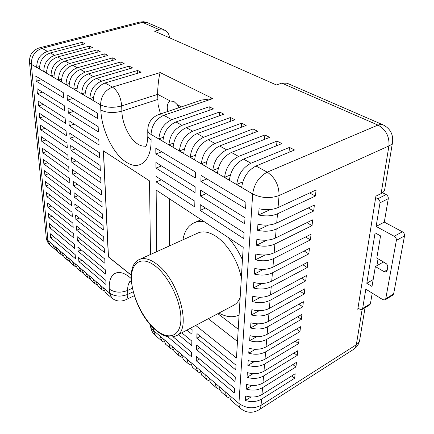 <?xml version="1.0" encoding="UTF-8"?>
<svg xmlns="http://www.w3.org/2000/svg" width="434" height="434" viewBox="0 0 434 434"><rect width="100%" height="100%" fill="white"/><g stroke="black" fill="none" stroke-linecap="round" stroke-linejoin="round"><path stroke-width="0.65" d="M241.32 278.395C238.765 262.185 227.59 243.843 215.899 236.297C209.128 231.935 203.226 230.801 198.202 232.901L197.893 233.036M204.588 221.915C200.709 221.188 197.231 221.476 194.155 222.783C188.166 225.539 184.428 231.213 182.947 239.796M201.24 219.713L199.792 220.293M178.933 107.713L177.251 104.654L173.855 101.393L170.35 101.03C167.497 102.576 166.623 106.064 167.73 111.505M217.846 313.663L238.223 329.2M234.338 392.982L234.615 388.446L196.374 356.352L196.26 360.8L234.338 392.982M235.033 381.573L235.315 376.945L196.667 345.084L196.548 349.62L235.033 381.573M235.743 369.925L236.031 365.2L196.96 333.589L196.841 338.216L235.743 369.925M195.696 325.424L236.465 358.034L243.208 247.32L156.148 190.054L156.652 251.687M243.745 238.581L244.103 232.689L200.286 204.685L200.134 210.387L243.745 238.581M244.646 223.749L245.015 217.722L200.654 190.211L200.508 196.038L244.646 223.749M245.573 208.564L245.948 202.39L201.04 175.407L200.882 181.369L245.573 208.564M169.596 37.834C169.141 34.134 167.562 31.595 164.866 30.212L159.652 29.837L142.585 22.394L41.968 48.348L47.469 51.369L82.118 42.315L82.248 44.545M170.35 101.03L157.672 94.362C157.515 87.961 158.92 75.901 160.184 72.587L212.817 98.599L163.775 115.298L171.777 119.697L209.199 106.731L213.392 108.853L175.9 121.965L182.014 125.323L219.604 112.005L223.906 114.185L186.251 127.65L192.691 131.193L230.454 117.5L234.875 119.741L197.052 133.591L203.682 137.231L241.597 123.153L246.143 125.453L208.163 139.699L214.987 143.448L253.06 128.958L257.736 131.328L219.599 145.981L226.624 149.844L264.849 134.936L269.66 137.372L231.376 152.459L238.613 156.435L276.979 141.083L281.926 143.589L243.507 159.126L250.966 163.222L289.462 147.408L294.556 149.99L256.011 166L267.214 172.157L377.949 125.079L281.791 83.127L276.458 84.983L154.569 31.199L159.652 29.837M76.189 160.895L71.849 162.43L100.959 182.828L100.715 177.913L71.507 157.65L71.849 162.43M75.538 148.862L70.997 150.419L100.341 170.464L100.091 165.457L70.65 145.553L70.997 150.419M77.485 184.341L73.509 185.817L102.164 206.882L101.925 202.141L73.183 181.206L73.509 185.817M76.834 172.721L72.684 174.224L101.567 194.969L101.323 190.141L72.353 169.531L72.684 174.224M68.881 120.701L69.239 125.741L99.066 145.032L98.806 139.824L68.881 120.701M74.241 124.124L69.239 125.741M74.887 136.602L70.124 138.191L99.712 157.868L99.457 152.763L69.776 133.238L70.124 138.191M78.771 206.975L75.115 208.401L103.325 230.069L103.091 225.501L74.794 203.947L75.115 208.401M78.131 195.756L74.317 197.21L102.749 218.579L102.516 213.924L73.997 192.674L74.317 197.21M80.046 228.848L76.661 230.226L104.442 252.442L104.22 248.031L76.357 225.919L76.661 230.226M79.411 218.004L75.896 219.403L103.889 241.353L103.661 236.866L75.581 215.025L75.896 219.403M65.512 123.332L65.143 118.308L38.078 101.008L38.528 105.88L65.512 123.332M43.405 104.415L38.528 105.88M199.504 358.978L196.26 360.8M98.415 131.941L98.149 126.636L67.975 107.925L68.339 113.062L98.415 131.941M73.601 111.413L68.339 113.062M64.585 110.703L64.205 105.587L36.944 88.677L37.4 93.635L64.585 110.703M42.527 92.144L37.4 93.635M97.748 118.601L97.476 113.193L67.053 94.91L67.422 100.145L97.748 118.601M72.966 98.464L67.422 100.145M63.635 97.84L63.255 92.632L35.789 76.129L36.25 81.174L63.635 97.84M41.653 79.655L36.25 81.174M75.478 258.724L75.18 254.644L50.295 233.758L50.664 237.751L75.478 258.724M53.626 236.552L50.664 237.751M105.522 274.038L105.31 269.78L77.865 247.158L78.163 251.319L105.522 274.038M81.299 249.989L78.163 251.319M74.724 248.465L74.42 244.315L49.367 223.667L49.742 227.725L74.724 248.465M52.812 226.505L49.742 227.725M104.985 263.335L104.768 259L77.116 236.628L77.42 240.859L104.985 263.335M80.675 239.508L77.42 240.859M167.763 336.713L191.513 356.791L191.611 352.354L173.128 336.844M106.048 284.563L105.842 280.375L78.603 257.514L78.89 261.61L106.048 284.563M81.918 260.297L78.89 261.61M73.959 238.038L73.644 233.817L48.424 213.414L48.803 217.532L73.959 238.038M51.988 216.295L48.803 217.532M169.569 198.881L169.472 245.894M205.537 208.043L200.134 210.387M194.741 206.899L194.866 201.219L156.034 176.405L156.083 181.895L194.741 206.899M161.372 179.812L156.083 181.895M206.193 193.645L200.508 196.038M195.05 192.615L195.175 186.81L155.92 162.468L155.969 168.077L195.05 192.615M161.535 165.945L155.969 168.077M206.882 178.917L200.882 181.369M195.365 178.011L195.49 172.076L155.806 148.233L155.849 153.962L195.365 178.011M161.719 151.786L155.849 153.962M208.304 318.73L237.479 341.439M186.891 330.1L192.002 334.267L192.099 329.656L190.369 328.256M200.334 336.317L196.841 338.216M178.445 334.587L191.752 345.638L191.85 341.119L181.781 332.818M199.911 347.759L196.548 349.62M281.791 83.127L287.069 83.214L382.777 124.726M392.51 142.455L384.719 189.338C384.529 191.031 383.33 192.441 381.123 193.569L388.929 145.933L279.073 195.539L278.042 207.571L316.088 189.978L315.399 196.059L277.505 213.783L276.713 222.995L314.368 205.07L313.695 211.011L276.192 229.065L275.422 238.06L312.692 219.821L312.03 225.626L274.912 243.989L274.152 252.772L311.048 234.235L310.402 239.91L273.659 258.561L272.921 267.149L309.447 248.329L308.813 253.879L272.433 272.802L271.711 281.194L307.874 262.114L307.256 267.545L271.234 286.722L270.528 294.925L306.339 275.601L305.737 280.912L270.067 300.328L269.378 308.346L304.836 288.794L304.245 293.992L268.923 313.636L268.25 321.475L303.366 301.706L302.791 306.795L267.805 326.645L267.143 334.316L301.928 314.346L301.364 319.326L266.709 339.377L266.064 346.885L300.518 326.721L299.965 331.603L265.641 351.833L265.006 359.184L299.14 338.846L298.597 343.619L264.588 364.028L263.97 371.222L297.789 350.715L297.257 355.397L263.563 375.963L262.961 383.005L296.465 362.347L295.945 366.936L262.559 387.654L261.968 394.549L295.169 373.75L294.653 378.247L261.577 399.101L261.04 405.334L356.341 344.732L362.124 309.464M64.275 257.302L61.747 252.257L59.165 250.055L61.281 254.731L62.93 255.843M70.802 262.896L68.284 257.834L65.653 255.588L67.747 260.281L69.435 261.404M57.885 251.818L55.34 246.789L52.812 244.635L54.939 249.29L56.556 250.391M98.285 286.467L95.843 281.346L92.979 278.905L95.008 283.657L96.842 284.829M105.522 292.679L103.102 287.547L100.178 285.051L102.185 289.814L104.068 291.002M77.458 268.608L74.957 263.53L72.272 261.241L74.355 265.944L76.075 267.078M84.256 274.434L81.771 269.346L79.031 267.002L81.093 271.727L82.851 272.872M91.194 280.391L88.731 275.281L85.932 272.894L87.977 277.63L89.773 278.791M231.675 400.88L230.215 398.857L229.814 395.656L225.696 392.141L225.816 394.256L226.575 396.275L227.194 397.039L230.025 398.233M221.519 392.168L220.038 390.133L219.599 386.938L215.589 383.515L215.725 385.62L216.506 387.643L217.136 388.408L219.87 389.629M211.613 383.678L210.11 381.632L209.644 378.443L205.732 375.106L205.976 377.58L206.692 379.224L207.327 379.994L209.969 381.226M201.951 375.388L199.933 370.159L196.114 366.904L197.758 371.786L200.313 373.028M192.528 367.305L190.461 362.075L186.734 358.896L188.416 363.779L190.9 365.027M183.327 359.412L181.217 354.187L177.582 351.09L179.302 355.961L181.71 357.209M174.343 351.708L172.189 346.489L168.642 343.462L170.405 348.328L172.743 349.576M165.701 344.298L163.509 339.084L160.043 336.128L161.839 340.983L164.117 342.231M358.918 308.628L357.779 309.312L375.915 196.157L381.123 193.569M47.469 51.369C40.384 54.028 36.792 59.355 36.711 67.346L39.521 68.99C39.619 60.972 43.226 55.623 50.333 52.943L85.059 43.807L82.118 42.315M50.333 52.943L54.673 55.33L89.513 46.064L89.637 48.364M54.673 55.33C47.534 58.037 43.905 63.424 43.785 71.485L46.66 73.172C46.796 65.078 50.442 59.67 57.597 56.935L92.523 47.588L89.513 46.064M57.597 56.935L62.04 59.377L97.08 49.899L97.194 52.264M62.04 59.377C54.858 62.138 51.185 67.59 51.028 75.728L53.973 77.453C54.147 69.283 57.836 63.809 65.035 61.026L100.156 51.462L97.08 49.899M65.035 61.026L69.586 63.527L104.822 53.827L107.968 55.422L72.652 65.214L77.306 67.769L112.742 57.841L115.965 59.474L80.453 69.5L85.221 72.12L120.853 61.948L124.151 63.619L88.438 73.888L93.326 76.574L129.153 66.158L129.224 68.838M93.326 76.574C85.954 79.568 82.107 85.286 81.776 93.733L85.021 95.632C85.368 87.153 89.236 81.402 96.625 78.391L132.533 67.867L129.153 66.158M96.625 78.391L101.637 81.142L137.659 70.465L137.714 73.237M101.637 81.142C94.216 84.196 90.321 89.984 89.947 98.513L93.267 100.46C93.663 91.9 97.579 86.078 105.017 83.002L141.115 72.223L137.659 70.465M72.858 223.141L47.463 202.993L47.849 207.181L73.178 227.438L72.858 223.141M71.247 201.246L45.499 181.634L45.895 185.958L71.577 205.683L71.247 201.246M72.06 212.286L46.487 192.398L46.883 196.656L72.38 216.653L72.06 212.286M66.966 143.063L40.291 125.035L40.72 129.739L67.324 147.913L66.966 143.063M66.06 130.797L39.196 113.122L39.635 117.912L66.424 135.733L66.06 130.797M69.581 178.58L43.465 159.56L43.877 164.036L69.917 183.175L69.581 178.58M70.422 190.011L44.49 170.687L44.897 175.086L70.753 194.53L70.422 190.011M67.85 155.112L41.366 136.737L41.794 141.365L68.203 159.875L67.85 155.112M68.724 166.949L42.423 148.244L42.847 152.795L69.066 171.625L68.724 166.949M150.489 254.476L149.518 180.891L103.368 150.842L108.359 256.901L131.198 275.21M147.81 135.245L147.82 135.826C147.994 137.323 149.084 138.679 151.086 139.894C151.547 161.415 139.178 171.029 126.196 162.11C113.187 153.972 101.589 130.037 100.824 110.079L100.574 104.871C106.569 107.675 113.605 108.028 121.694 105.923L157.672 94.362L158.084 104.594L160.444 113.968M212.817 98.599L201.577 100.048L158.714 114.554C151.607 117.419 147.945 122.692 147.744 130.379C147.918 131.871 149.014 133.211 151.021 134.415L151.086 139.894M85.221 72.12C77.898 75.049 74.095 80.697 73.813 89.068L76.975 90.918C77.274 82.52 81.098 76.845 88.438 73.888M77.306 67.769C70.031 70.644 66.272 76.227 66.033 84.516L69.12 86.323C69.38 78.001 73.156 72.391 80.453 69.5M69.586 63.527C62.355 66.342 58.639 71.854 58.444 80.068L61.454 81.836C61.671 73.59 65.404 68.051 72.652 65.214M182.014 125.323C174.186 129.006 169.83 135.489 168.945 144.766L173.106 147.207C174.023 137.887 178.407 131.372 186.251 127.65M171.777 119.697C163.998 123.299 159.701 129.69 158.887 138.88L162.94 141.251C163.781 132.028 168.099 125.6 175.9 121.965M250.966 163.222C242.872 167.497 238.125 174.571 236.72 184.45L241.678 187.352C243.127 177.435 247.901 170.318 256.011 166M238.613 156.435C230.562 160.602 225.881 167.567 224.579 177.343L229.391 180.159C230.736 170.345 235.44 163.336 243.507 159.126M226.624 149.844C218.617 153.907 214.005 160.77 212.796 170.443L217.467 173.177C218.714 163.466 223.353 156.56 231.376 152.459M214.987 143.448C207.023 147.408 202.477 154.173 201.354 163.743L205.89 166.401C207.051 156.788 211.618 149.985 219.599 145.981M203.682 137.231C195.761 141.099 191.28 147.766 190.244 157.238L194.649 159.815C195.723 150.305 200.226 143.6 208.163 139.699M192.691 131.193C184.819 134.969 180.403 141.538 179.443 150.913L183.723 153.424C184.716 144.012 189.159 137.399 197.052 133.591M45.711 231.93L45.331 227.904M30.874 76.579L30.396 71.534M32.056 88.927L31.584 83.963M44.762 221.969L44.377 217.879M266.064 346.885C261.105 349.527 255.447 349.978 249.089 348.236L248.736 353.195C255.067 354.941 260.698 354.486 265.641 351.833M267.143 334.316C262.136 336.941 256.418 337.386 249.989 335.661L249.626 340.723C256.027 342.459 261.718 342.008 266.709 339.377M268.25 321.475C263.188 324.073 257.405 324.513 250.906 322.804L250.537 327.979C257.009 329.699 262.765 329.254 267.805 326.645M269.378 308.346C264.263 310.918 258.42 311.352 251.845 309.664L251.465 314.954C258.013 316.652 263.834 316.212 268.923 313.636M270.528 294.925C265.364 297.464 259.456 297.898 252.8 296.221L252.414 301.635C259.038 303.317 264.924 302.878 270.067 300.328M271.711 281.194C266.492 283.7 260.514 284.129 253.781 282.474L253.385 288.013C260.091 289.673 266.037 289.245 271.234 286.722M272.921 267.149C267.642 269.623 261.599 270.046 254.785 268.413L254.384 274.076C261.165 275.715 267.181 275.292 272.433 272.802M274.152 252.772C268.825 255.214 262.711 255.626 255.81 254.02L255.398 259.82C262.261 261.436 268.348 261.018 273.659 258.561M275.422 238.06C270.029 240.463 263.845 240.87 256.863 239.291L256.44 245.226C263.389 246.816 269.547 246.403 274.912 243.989M276.713 222.995C271.266 225.354 265.011 225.761 257.937 224.204L257.503 230.28C264.539 231.848 270.773 231.441 276.192 229.065M278.042 207.571C272.536 209.888 266.199 210.284 259.044 208.754L258.599 214.982C265.722 216.517 272.026 216.121 277.505 213.783M261.968 394.549C257.194 397.273 251.769 397.739 245.687 395.944L245.362 400.501C251.416 402.302 256.825 401.835 261.577 399.101M262.961 383.005C258.143 385.712 252.659 386.179 246.512 384.394L246.181 389.043C252.3 390.833 257.763 390.367 262.559 387.654M263.97 371.222C259.109 373.907 253.57 374.368 247.353 372.594L247.017 377.347C253.201 379.121 258.718 378.66 263.563 375.963M265.006 359.184C260.096 361.847 254.498 362.303 248.21 360.546L247.868 365.395C254.123 367.159 259.7 366.703 264.588 364.028M103.493 150.923L108.467 256.852L131.204 275.075M46.899 151.428L42.847 152.795M46.026 139.97L41.794 141.365M48.619 173.768L44.897 175.086M47.762 162.69L43.877 164.036M44.279 116.469L39.635 117.912M45.158 128.323L40.72 129.739M50.317 195.376L46.883 196.656M49.471 184.662L45.895 185.958M51.158 205.922L47.849 207.181M297.697 316.777L301.364 319.326M256.673 336.703L249.626 340.723M298.961 304.185L302.791 306.795M257.932 323.84L250.537 327.979M300.241 291.328L304.245 293.992M259.244 310.69L251.465 314.954M301.543 278.189L305.737 280.912M260.612 297.236L252.414 301.635M302.861 264.762L307.256 267.545M262.038 283.473L253.385 288.013M304.196 251.036L308.813 253.879M263.541 269.378L254.384 274.076M305.547 237.002L310.402 239.91M265.12 254.953L255.398 259.82M306.914 222.647L312.03 225.626M266.791 240.176L256.44 245.226M309.692 192.94L315.399 196.059M270.469 209.508L258.599 214.982M308.297 207.962L313.695 211.011M268.57 225.034L257.503 230.28M291.664 375.942L294.653 378.247M251.009 396.985L245.362 400.501M292.831 364.587L295.945 366.936M252.067 385.435L246.181 389.043M294.019 352.999L297.257 355.397M253.163 373.641L247.017 377.347M295.228 341.173L298.597 343.619M254.291 361.593L247.868 365.395M296.455 329.102L299.965 331.603M255.458 349.283L248.736 353.195M276.979 141.083L276.599 145.743M230.34 174.956L224.579 177.343M289.462 147.408L289.017 152.291M242.747 181.889L236.72 184.45M209.199 106.731L209.09 110.361M163.406 137.258L158.887 138.88M264.849 134.936L264.528 139.395M218.313 168.218L212.796 170.443M253.06 128.958L252.794 133.227M206.644 161.66L201.354 163.743M241.597 123.153L241.38 127.243M195.316 155.285L190.244 157.238M230.454 117.5L230.27 121.428M184.32 149.084L179.443 150.913M219.604 112.005L219.463 115.775M173.638 143.046L168.945 144.766M93.424 97.444L89.947 98.513M39.532 66.581L36.711 67.346M46.688 70.688L43.785 71.485M104.822 53.827L104.925 56.263M61.52 79.189L58.444 80.068M112.742 57.841L112.84 60.353M69.207 83.594L66.033 84.516M120.853 61.948L120.934 64.547M77.078 88.097L73.813 89.068M85.151 92.713L81.776 93.733M54.017 74.887L51.028 75.728M384.117 271.695L386.271 271.89L387.095 270.637L387.708 267.214C387.828 265.57 387.133 264.23 385.625 263.183L376.799 258.094L380.553 235.874L375.079 232.852L366.795 283.293L372.003 286.467L375.367 266.563L384.117 271.695L387.226 269.894M357.985 308.031L359.954 309.296L361.978 309.55L362.661 308.466L370.414 303.789L369.725 304.874L361.978 309.55M382.511 192.739L386.173 194.589C387.714 195.544 388.419 196.9 388.294 198.647L384.302 222.127L402.394 231.799C403.962 232.814 404.672 234.176 404.526 235.884L393.611 293.975L392.868 295.115L385.007 299.899L382.826 299.666L365.824 289.185L362.661 308.466M385.007 299.899L385.745 298.755L393.611 293.975M404.526 235.884L396.372 240.398L385.745 298.755M396.372 240.398C396.508 238.678 395.792 237.306 394.224 236.275L402.394 231.799M388.294 198.647L380.005 202.835L376.132 226.439L394.224 236.275M380.005 202.835C380.124 201.078 379.414 199.716 377.873 198.739L386.173 194.589M375.681 197.616L377.873 198.739M373.169 279.594L366.795 283.293M378.057 258.821L376.891 265.7M386.412 263.791L383.352 262.022L375.367 266.563M372.226 293.129L370.414 303.789M384.302 222.127L376.132 226.439M218.904 313.098C226.505 317.189 233.237 317.824 239.091 315.003M242.449 259.803C238.57 251.297 233.785 243.816 228.083 237.371M176.405 335.672L233.519 305.335C236.432 303.838 238.64 301.234 240.154 297.518M139.558 259.423C144.186 257.514 149.79 258.979 156.37 263.818C178.83 279.35 192.322 330.144 176.09 335.84C170.085 338.439 163.341 336.567 155.855 330.225C134.345 312.719 122.1 266.167 139.558 259.423L198.202 232.901M155.03 265.83C141.403 255.42 130.824 262.532 131.459 279.306C131.909 295.955 142.824 318.789 155.643 329.656C168.441 340.75 180.723 336.708 180.897 319.218C181.282 301.89 168.658 275.975 155.03 265.83M157.705 99.473L121.867 111.142C122.138 123.885 129.679 139.314 138.11 144.256C140.936 145.96 143.589 146.524 146.068 145.938M132.305 288.236L127.672 290.427L127.802 294.361L133.135 291.822M130.173 281.471C128.399 283.315 127.563 286.304 127.672 290.427C120.69 293.102 114.576 292.657 109.33 289.087C108.245 272.937 118.477 266.937 131.144 278.503M392.591 141.978C392.417 143.562 391.202 144.88 388.929 145.933C389.564 136.498 385.907 129.549 377.949 125.079L380.732 124.406L383.124 124.878C390.139 128.513 393.291 134.214 392.591 141.978M61.747 252.257L65.653 255.588M55.34 246.789L59.165 250.055M95.843 281.346L100.178 285.051M103.102 287.547L109.514 293.015L111.907 298.153M105.017 83.002L112.449 87.088C104.914 90.256 100.954 96.185 100.574 104.871L31.308 64.297L47.941 240.479L52.812 244.635M164.481 30.049L147.772 22.796L139.699 22.074L39.353 47.87L41.968 48.348C34.861 50.995 31.313 56.317 31.308 64.297L29.507 62.219L46.27 237.74L50.501 245.487M74.957 263.53L79.031 267.002M81.771 269.346L85.932 272.894M88.731 275.281L92.979 278.905M240.729 408.649L239.297 406.636L238.928 403.43L252.68 193.955L151.021 134.415C151.721 125.247 155.974 118.878 163.775 115.298L158.714 114.554M229.814 395.656L238.928 403.43C246.105 408.502 253.478 409.137 261.04 405.334C260.823 407.58 260.037 409.132 258.68 409.994C252.311 413.504 246.203 412.946 240.355 408.323L231.289 400.549M219.599 386.938L225.696 392.141M209.644 378.443L215.589 383.515M199.933 370.159L205.732 375.106M190.461 362.075L196.114 366.904M181.217 354.187L186.734 358.896M172.189 346.489L177.582 351.09M163.509 339.084L168.642 343.462M308.362 378.258L353.819 349.218L355.549 347.184L356.341 344.732C358.348 343.424 359.471 341.786 359.721 339.817L365.059 307.695M100.824 110.079C106.791 112.911 113.806 113.269 121.867 111.142L121.694 105.923C120.869 97.151 117.782 90.869 112.449 87.088L160.184 72.587M153.267 327.854L153.294 330.366L160.043 336.128M68.284 257.834L72.272 261.241M134.252 295.706L125.686 299.823C127.151 299.08 127.856 297.257 127.802 294.361C120.842 297.046 114.744 296.596 109.514 293.015L109.33 289.087M181.445 106.862L177.251 104.654M147.734 129.809L147.82 135.826C147.424 146.502 145.135 146.99 145.477 146.714L145.938 146.166M267.214 172.157C259.006 176.622 254.161 183.891 252.68 193.955C261.366 198.175 270.165 198.701 279.073 195.539C279.073 185.345 275.118 177.549 267.214 172.157M54.939 249.29L50.078 245.118C47.914 243.121 46.644 240.658 46.27 237.74L46.232 237.311M155.529 335.574L153.294 330.366L151.097 327.61L150.468 325.316C150.69 329.254 152.242 332.553 155.117 335.216L161.839 340.983M150.452 324.876L150.468 325.316L150.462 324.887M194.155 222.783L200.177 220.119M63.852 256.933L67.747 260.281M57.456 251.454L61.281 254.731M97.862 286.104L102.185 289.814M105.099 292.315L111.489 297.8C115.807 301.315 120.538 301.988 125.686 299.823M77.035 268.239L81.093 271.727M83.833 274.071L87.977 277.63M90.771 280.022L95.008 283.657M221.128 391.837L227.194 397.039M211.217 383.336L217.136 388.408M201.555 375.047L207.327 379.994M192.126 366.958L197.758 371.786M182.92 359.064L188.416 363.779M173.936 351.361L179.302 355.961M165.294 343.945L170.405 348.328M147.397 22.639L143.589 21.733L139.699 22.074M39.353 47.87C32.55 50.17 29.268 54.955 29.507 62.219M353.504 349.424C356.791 347.271 358.831 344.26 359.623 340.402M258.8 409.918L308.238 378.339M70.373 262.532L74.355 265.944M129.11 280.934L131.383 282.279"/></g></svg>
